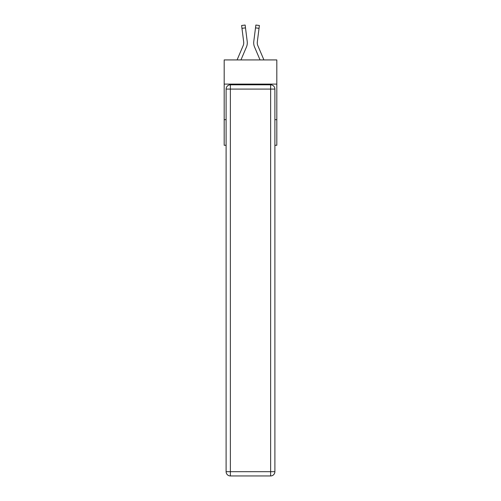 <?xml version="1.0" encoding="UTF-8"?>
<svg xmlns="http://www.w3.org/2000/svg" width="501" height="501" viewBox="0 0 501 501"><rect width="100%" height="100%" fill="white"/><g stroke="black" fill="none" stroke-linecap="round" stroke-linejoin="round"><path stroke-width="0.75" d="M276.815 84.105L276.815 59.926L224.185 59.926L224.185 84.105L276.815 84.105L276.815 145.265L274.892 145.265M226.108 119.664L224.185 119.664L224.185 84.105M276.815 119.664L274.892 119.664M224.185 119.664L224.185 145.265L226.108 145.265M240.95 59.926L246.448 47.006A10.665 10.665 0 0 0 247.218 41.489L245.496 27.874L241.964 28.319L241.614 25.495L245.139 25.05L245.496 27.874M247.287 43.349L247.3 42.911M247.162 41.063L247.218 41.489M263.921 59.926L257.827 45.616A7.114 7.114 0 0 1 257.257 42.842A7.114 7.114 0 0 0 257.827 45.616A7.114 7.114 0 0 1 257.257 42.842A7.114 7.114 0 0 0 257.827 45.616A7.114 7.114 0 0 1 257.257 42.842A7.114 7.114 0 0 0 257.827 45.616A7.114 7.114 0 0 1 257.257 42.842A7.114 7.114 0 0 0 257.827 45.616A7.114 7.114 0 0 1 257.257 42.842A7.114 7.114 0 0 0 257.827 45.616A7.114 7.114 0 0 1 257.257 42.842A7.114 7.114 0 0 0 257.827 45.616A7.114 7.114 0 0 1 257.257 42.842A7.114 7.114 0 0 0 257.827 45.616A7.114 7.114 0 0 1 257.257 42.842A7.114 7.114 0 0 0 257.827 45.616A7.114 7.114 0 0 1 257.257 42.842A7.114 7.114 0 0 0 257.827 45.616A7.114 7.114 0 0 1 257.257 42.842A7.114 7.114 0 0 0 257.827 45.616A7.114 7.114 0 0 1 257.257 42.842A7.114 7.114 0 0 0 257.827 45.616A7.114 7.114 0 0 1 257.257 42.842A7.114 7.114 0 0 0 257.827 45.616A7.114 7.114 0 0 1 257.257 42.842A7.114 7.114 0 0 0 257.827 45.616A7.114 7.114 0 0 1 257.257 42.842A7.114 7.114 0 0 0 257.827 45.616A7.114 7.114 0 0 1 257.257 42.842A7.114 7.114 0 0 0 257.827 45.616A7.114 7.114 0 0 1 257.257 42.842A7.114 7.114 0 0 0 257.827 45.616A7.114 7.114 0 0 1 257.257 42.842A7.114 7.114 0 0 0 257.827 45.616A7.114 7.114 0 0 1 257.314 41.94L259.036 28.319L255.504 27.874L255.861 25.05L259.386 25.495L255.861 25.05L259.386 25.495L255.861 25.05L259.386 25.495L255.861 25.05L259.386 25.495L255.861 25.05L259.386 25.495L255.861 25.05L259.386 25.495L255.861 25.05L259.386 25.495L255.861 25.05L259.386 25.495L255.861 25.05L259.386 25.495L255.861 25.05L259.386 25.495L255.861 25.05L259.386 25.495L255.861 25.05L259.386 25.495L255.861 25.05L259.386 25.495L255.861 25.05L259.386 25.495L255.861 25.05L259.386 25.495L255.861 25.05L259.386 25.495L255.861 25.05L259.386 25.495L255.861 25.05L259.386 25.495L255.861 25.05L259.386 25.495L255.861 25.05L259.386 25.495L255.861 25.05L259.386 25.495L255.861 25.05L259.386 25.495L255.861 25.05L259.386 25.495L255.861 25.05L259.386 25.495L255.861 25.05L259.386 25.495L255.861 25.05L259.386 25.495L255.861 25.05L259.386 25.495L255.861 25.05L259.386 25.495L255.861 25.05L259.386 25.495L255.861 25.05L259.386 25.495L255.861 25.05L259.386 25.495L255.861 25.05L259.386 25.495L255.861 25.05L259.386 25.495L255.861 25.05L259.386 25.495L259.036 28.319M260.05 59.926L254.552 47.006A10.665 10.665 0 0 1 253.782 41.489L255.504 27.874M257.264 43.174L257.314 41.94L257.264 43.174M230.372 84.813L270.628 84.813A4.265 4.265 0 0 1 274.892 89.084L274.892 471.685A4.265 4.265 0 0 1 270.628 475.95L230.372 475.95L230.372 471.685L270.628 471.685L270.628 89.084L230.372 89.084L230.372 471.685L226.108 471.685L226.108 89.084L230.372 89.084L230.372 84.813A4.265 4.265 0 0 0 226.108 89.084A4.265 4.265 0 0 1 230.372 84.813M226.108 471.685A4.265 4.265 0 0 0 230.372 475.95A4.265 4.265 0 0 1 226.108 471.685M237.079 59.926L243.173 45.616A7.114 7.114 0 0 0 243.686 41.94L241.964 28.319M243.736 43.174L243.686 41.94L243.736 43.174M253.713 43.349L253.7 42.823M253.782 41.489L253.838 41.063M259.386 25.495L255.861 25.05M270.628 475.95A4.265 4.265 0 0 0 274.892 471.685L270.628 471.685L270.628 475.95M274.892 89.084A4.265 4.265 0 0 0 270.628 84.813L270.628 89.084L274.892 89.084M241.614 25.495L245.139 25.05"/></g></svg>
